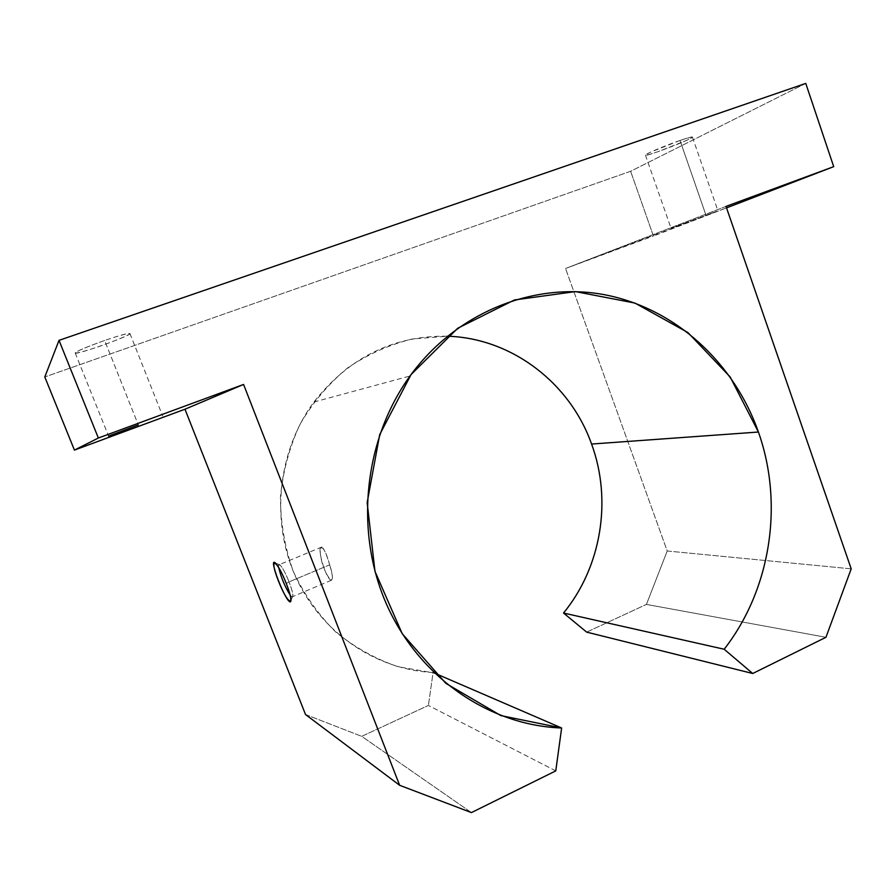 <?xml version="1.0" encoding="UTF-8"?>
<svg xmlns="http://www.w3.org/2000/svg" width="896" height="896" viewBox="0 0 896 896"><rect width="100%" height="100%" fill="white"/><g stroke="black" fill="none" stroke-linecap="round" stroke-linejoin="round"><path stroke-width="0.67" stroke-dasharray="4.48 3.36" d="M433.093 672.493C375.894 669.816 320.802 632.576 295.523 576.61C270.323 520.632 277.827 450.912 313.88 402.046C349.104 357.392 393.602 335.44 447.35 336.213L412.362 338.968C389.234 344.702 367.573 354.413 347.357 368.099C328.485 383.891 312.682 402.651 299.947 424.39C289.352 447.418 282.856 471.666 280.448 497.157C280.526 522.771 284.816 547.534 293.317 571.469C304.08 594.328 318.192 614.499 335.675 631.96C354.704 647.438 375.558 659.042 398.238 666.77L434.202 672.974L433.093 672.493L428.389 705.443L433.093 672.493M329.661 564.85C324.15 543.099 316.691 541.8 322.112 562.957C328.866 583.498 336.728 586.074 329.661 564.85C332.718 575.165 333.278 580.306 331.33 580.272C325.562 579.219 315.918 544.533 321.877 546.997C324.195 548.946 326.782 554.893 329.661 564.85L289.061 581.862C285.118 572.23 281.938 566.462 279.507 564.558L278.701 567.515C278.286 564.704 278.734 563.842 280.045 564.939C282.565 567.605 285.566 573.238 289.061 581.862L329.661 564.85M805.762 83.406L630.627 171.27L44.8 376.97L630.627 171.27L805.762 83.406M104.63 340.491C90.866 345.397 81.402 349.227 76.216 352.005C72.206 354.67 84.291 351.624 100.834 345.901C113.971 341.219 123.245 337.467 128.632 334.667C133.258 331.834 121.878 334.544 104.63 340.491C120.086 335.227 128.531 332.909 129.942 333.558C131.566 335.586 74.816 355.723 75.186 352.957C76.854 351.053 86.677 346.898 104.63 340.491L138.309 424.894L104.63 340.491M680.019 140.459L650.854 152.029C642.533 156.173 644.93 156.061 658.056 151.67L686.538 140.392C695.408 136.058 693.235 136.08 680.019 140.459C688.285 137.614 692.429 136.517 692.44 137.144C692.227 139.261 643.406 157.853 645.411 155.075C645.243 154.022 665.381 145.499 680.019 140.459L705.97 215.197L716.968 211.277L671.082 228.346L717.965 210.874L705.97 215.197L680.019 140.459M726.018 206.394L565.544 268.498L726.533 207.883L653.419 236.006L630.627 171.27L653.419 236.006L565.544 268.498L726.018 206.394M851.2 568.837L667.218 550.995L565.544 268.498L667.218 550.995L851.2 568.837M825.955 637.291L646.419 604.419L667.218 550.995L646.419 604.419L825.955 637.291M586.656 632.117L646.419 604.419L586.656 632.117M555.766 770.885L428.389 705.443L555.766 770.885M471.419 812.594L361.715 736.344L428.389 705.443L361.715 736.344L471.419 812.594M305.514 714.515L361.715 736.344L305.514 714.515M290.147 595.067L291.95 596.926C293.798 597.016 292.835 591.998 289.061 581.862C292.499 591.013 293.608 596.064 292.376 597.027L290.147 595.067M289.061 581.862L286.317 583.554L289.061 581.862M313.88 402.046L410.021 375.995M129.942 333.558L162.691 416.08M75.186 352.957L108.595 436.106M692.44 137.144L717.965 210.874M645.411 155.075L671.082 228.346M331.33 580.272L291.95 596.926M321.877 546.997L279.507 564.558M292.376 597.027L291.021 600.309M280.045 564.939L275.419 563.024"/><path stroke-width="1.34" d="M447.35 336.213C511.874 338.083 570.102 383.208 591.573 444.046L758.419 432.029C734.104 362.69 675.349 308.403 604.878 294.784C534.531 281.411 456.635 311.819 410.021 375.995C363.899 439.622 354.234 531.418 386.691 604.621C419.216 677.846 489.653 725.547 561.635 727.989L434.202 672.974L561.635 727.989L555.766 770.885L471.419 812.594L399.638 785.288L243.578 384.44L184.968 409.226L305.514 714.515L399.638 785.288L305.514 714.515L184.968 409.226L243.578 384.44L98.358 438.021L74.424 450.094L184.968 409.226L74.424 450.094L98.358 438.021L59.013 340.357L805.762 83.406L833.706 166.656L726.018 206.394L851.2 568.837L825.955 637.291L752.718 673.501L586.656 632.117L752.718 673.501L724.17 649.242C770.851 589.389 783.91 503.955 758.419 432.029L591.573 444.046C612.248 500.069 601.418 566.854 563.528 613.032L724.17 649.242L563.528 613.032L586.656 632.117L563.528 613.032C601.418 566.854 612.248 500.069 591.573 444.046C570.102 383.208 511.874 338.083 447.35 336.213M286.317 583.554C296.251 608.91 287.896 605.293 278.376 580.843C268.632 556.248 276.326 558.118 286.317 583.554C282.072 573.082 278.443 566.238 275.419 563.024C267.59 555.699 285.802 602.941 290.371 601.877C291.85 600.757 290.494 594.653 286.317 583.554M44.8 376.97L59.013 340.357L44.8 376.97L74.424 450.094L44.8 376.97M726.533 207.883L833.706 166.656L726.533 207.883M138.309 424.894L108.595 436.106L138.309 424.894M805.762 83.406L59.013 340.357L98.358 438.021L243.578 384.44L399.638 785.288L471.419 812.594L555.766 770.885L561.635 727.989L500.864 715.59L445.816 683.334L402.226 633.718L374.965 571.346L367.158 502.566L379.714 434.594L411.107 374.506L457.71 328.261L514.405 299.97L575.4 291.603L634.95 303.072L687.926 332.562L730.117 376.891L758.419 432.029C783.91 503.955 770.851 589.389 724.17 649.242L752.718 673.501L825.955 637.291L851.2 568.837L726.018 206.394L833.706 166.656L805.762 83.406M278.701 567.515C281.008 577.326 284.816 586.51 290.147 595.067C284.816 586.51 281.008 577.326 278.701 567.515M291.021 600.309L290.371 601.877"/></g></svg>
